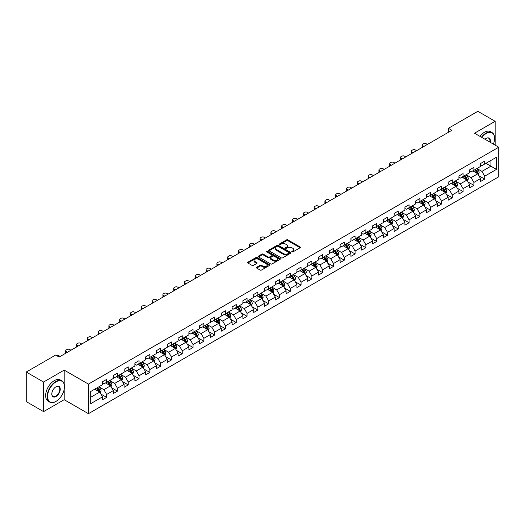 <?xml version="1.0" encoding="UTF-8"?>
<svg xmlns="http://www.w3.org/2000/svg" width="525" height="525" viewBox="0 0 525 525"><rect width="100%" height="100%" fill="white"/><g stroke="black" fill="none" stroke-linecap="round" stroke-linejoin="round"><path stroke-width="0.79" d="M291.946 251.915A0.676 0.387 0 0 0 292.897 251.915L300.123 247.748A0.958 0.558 0 0 0 300.398 247.354A0.958 0.558 0 0 0 300.123 246.967L287.884 239.899A0.958 0.558 0 0 0 286.525 239.899L279.307 244.073A0.676 0.387 0 0 0 280.258 244.617L281.19 244.079A3.078 1.778 0 0 1 285.541 244.079L286.558 244.67A3.078 1.778 0 0 1 287.464 245.923A3.078 1.778 0 0 1 286.558 247.177L285.626 247.721A0.676 0.387 0 0 0 286.578 248.266L287.51 247.728A3.078 1.778 0 0 1 291.861 247.728L292.884 248.318A3.078 1.778 0 0 1 293.783 249.572A3.078 1.778 0 0 1 292.884 250.832L291.946 251.37A0.676 0.387 0 0 0 291.946 251.915L291.946 251.37M256.692 267.291A0.958 0.558 0 0 0 256.41 267.684A0.958 0.558 0 0 0 256.692 268.072L260.124 270.053A0.958 0.558 0 0 0 261.483 270.053L269.502 265.427A0.958 0.558 0 0 0 269.784 265.033A0.958 0.558 0 0 0 269.502 264.639L257.27 257.578A0.958 0.558 0 0 0 255.911 257.578L247.892 262.211A0.958 0.558 0 0 0 247.61 262.598A0.958 0.558 0 0 0 247.892 262.992L252.033 265.387A0.958 0.558 0 0 0 253.391 265.387L256.823 263.406A0.958 0.558 0 0 0 257.106 263.012A0.958 0.558 0 0 0 256.823 262.618L254.769 261.43A2.572 1.483 0 0 1 254.015 260.387A2.572 1.483 0 0 1 255.603 259.015A2.572 1.483 0 0 1 258.405 259.337L266.457 263.983A2.572 1.483 0 0 1 267.212 265.033A2.572 1.483 0 0 1 265.624 266.405A2.572 1.483 0 0 1 262.822 266.083L261.483 265.309A0.958 0.558 0 0 0 260.124 265.309L256.692 267.291L256.692 268.072L260.124 266.109L260.124 265.309M64.194 370.112L43.562 382.029L26.25 372.035L26.25 401.618L43.562 411.613L64.194 399.696L88.43 413.687L88.43 384.103L64.194 370.112L64.194 384.156M495.147 145.13L495.147 121.308L474.515 133.219L498.75 147.21L88.43 384.103M495.147 121.308L477.842 111.313L448.409 128.303L448.409 132.3M26.25 372.035L55.676 355.044L59.141 357.046L451.874 130.298L448.409 128.303M281.262 257.854A0.958 0.558 0 0 0 282.621 257.854L290.64 253.221A0.958 0.558 0 0 0 290.922 252.827A0.958 0.558 0 0 0 290.64 252.44L278.408 245.372A0.958 0.558 0 0 0 277.043 245.372L269.023 250.005A0.958 0.558 0 0 0 268.748 250.399A0.958 0.558 0 0 0 269.023 250.793L281.262 257.854M266.949 252.066A0.676 0.387 0 0 1 267.632 252.157L280.055 259.33L272.048 263.957A0.958 0.558 0 0 1 270.69 263.957L258.457 256.889L261.89 254.927L261.89 254.126L258.457 256.108A0.958 0.558 0 0 0 258.175 256.502A0.958 0.558 0 0 0 258.457 256.889L258.457 256.108M261.89 254.927A0.958 0.558 0 0 1 263.248 254.927L263.248 254.126A0.958 0.558 0 0 0 261.89 254.126M263.248 254.126L268.209 256.988A0.958 0.558 0 0 0 269.568 256.988L271.845 255.675A0.958 0.558 0 0 0 272.127 255.281A0.958 0.558 0 0 0 271.845 254.887L266.68 251.908A0.676 0.387 0 0 1 267.632 251.357L280.068 258.536A0.958 0.558 0 0 1 280.35 258.93A0.958 0.558 0 0 1 280.068 259.324L280.068 258.536M88.43 413.687L498.75 176.794L498.75 147.21M100.859 394.039L106.641 397.379L106.641 394.459L113.288 390.62L113.288 393.54L117.443 391.145L117.443 388.224L124.09 384.385L124.09 387.306L128.244 384.904L128.244 381.99L134.892 378.151L134.892 381.071L139.046 378.669L139.046 375.749L145.688 371.917L145.688 374.83L149.848 372.435L149.848 369.515L156.489 365.676L156.489 368.596L160.643 366.201L160.643 363.28L167.291 359.441L167.291 362.362L171.445 359.96L171.445 357.046L178.093 353.207L178.093 356.121L182.247 353.725L182.247 350.805L188.895 346.966L188.895 349.886L193.049 347.491L193.049 344.571L199.697 340.732L199.697 343.652L203.851 341.25L203.851 338.336L210.499 334.497L210.499 337.417L214.653 335.016L214.653 332.095L221.301 328.263L221.301 331.177L225.455 328.781L225.455 325.861L232.102 322.022L232.102 324.942L236.257 322.547L236.257 319.627L242.904 315.787L242.904 318.708L247.058 316.306L247.058 313.392L253.706 309.553L253.706 312.467L257.86 310.072L257.86 307.151L264.508 303.312L264.508 306.233L268.662 303.837L268.662 300.917L275.31 297.078L275.31 299.998L279.464 297.596L279.464 294.683L286.112 290.843L286.112 293.764L290.266 291.362L290.266 288.442L296.914 284.609L296.914 287.523L301.068 285.127L301.068 282.207L307.716 278.368L307.716 281.288L311.87 278.893L311.87 275.973L318.517 272.134L318.517 275.054L322.672 272.652L322.672 269.738L329.319 265.899L329.319 268.813L333.473 266.418L333.473 263.498L340.121 259.665L340.121 262.579L344.275 260.183L344.275 257.263L350.923 253.424L350.923 256.344L355.077 253.942L355.077 251.029L361.725 247.19L361.725 250.11L365.879 247.708L365.879 244.788L372.527 240.955L372.527 243.869L376.681 241.474L376.681 238.553L383.322 234.714L383.322 237.635L387.483 235.239L387.483 232.319L394.124 228.48L394.124 231.4L398.285 228.998L398.285 226.085L404.926 222.246L404.926 225.166L409.08 222.764L409.08 219.844L415.728 216.011L415.728 218.925L419.882 216.53L419.882 213.609L426.53 209.77L426.53 212.691L430.684 210.289L430.684 207.375L437.332 203.536L437.332 206.456L441.486 204.054L441.486 201.134L448.133 197.302L448.133 200.215L452.288 197.82L452.288 194.9L458.935 191.061L458.935 193.981L463.089 191.586L463.089 188.665L469.737 184.826L469.737 187.747L473.891 185.345L473.891 182.431L480.539 178.592L480.539 181.512L484.693 179.11L484.693 176.19L496.466 169.398L496.466 157.244L490.928 160.44L490.928 166.195L496.466 169.398M106.641 397.379L102.487 399.774L102.487 396.861L90.713 403.653L90.713 391.499L102.487 384.707L102.487 381.787L106.641 379.391L106.641 382.305L113.288 378.473L113.288 375.552L117.443 373.15L117.443 376.071L124.09 372.232L124.09 369.318L128.244 366.916L128.244 369.836L134.892 365.997L134.892 363.077L139.046 360.682L139.046 363.602L145.688 359.763L145.688 356.842L149.848 354.447L149.848 357.361L156.489 353.522L156.489 350.608L160.643 348.206L160.643 351.127L167.291 347.288L167.291 344.367L171.445 341.972L171.445 344.892L178.093 341.053L178.093 338.133L182.247 335.738L182.247 338.651L188.895 334.819L188.895 331.898L193.049 329.497L193.049 332.417L199.697 328.578L199.697 325.664L203.851 323.262L203.851 326.183L210.499 322.343L210.499 319.423L214.653 317.028L214.653 319.948L221.301 316.109L221.301 313.189L225.455 310.793L225.455 313.707L232.102 309.868L232.102 306.954L236.257 304.553L236.257 307.473L242.904 303.634L242.904 300.72L247.058 298.318L247.058 301.238L253.706 297.399L253.706 294.479L257.86 292.084L257.86 294.998L264.508 291.165L264.508 288.245L268.662 285.843L268.662 288.763L275.31 284.924L275.31 282.01L279.464 279.608L279.464 282.529L286.112 278.69L286.112 275.769L290.266 273.374L290.266 276.294L296.914 272.455L296.914 269.535L301.068 267.14L301.068 270.053L307.716 266.221L307.716 263.301L311.87 260.899L311.87 263.819L318.517 259.98L318.517 257.066L322.672 254.664L322.672 257.585L329.319 253.746L329.319 250.825L333.473 248.43L333.473 251.344L340.121 247.511L340.121 244.591L344.275 242.189L344.275 245.109L350.923 241.27L350.923 238.357L355.077 235.955L355.077 238.875L361.725 235.036L361.725 232.116L365.879 229.72L365.879 232.641L372.527 228.802L372.527 225.881L376.681 223.486L376.681 226.4L383.322 222.567L383.322 219.647L387.483 217.245L387.483 220.165L394.124 216.326L394.124 213.412L398.285 211.011L398.285 213.931L404.926 210.092L404.926 207.172L409.08 204.776L409.08 207.69L415.728 203.857L415.728 200.937L419.882 198.535L419.882 201.456L426.53 197.617L426.53 194.703L430.684 192.301L430.684 195.221L437.332 191.382L437.332 188.462L441.486 186.067L441.486 188.987L448.133 185.148L448.133 182.227L452.288 179.832L452.288 182.746L458.935 178.913L458.935 175.993L463.089 173.591L463.089 176.512L469.737 172.673L469.737 169.759L473.891 167.357L473.891 170.277L480.539 166.438L480.539 163.518L484.693 161.123L484.693 164.036L496.466 157.244M105.532 382.948L110.519 385.822L103.871 389.662L98.884 386.787M102.487 383.106L103.871 383.906L106.641 382.305M103.871 389.662L106.641 394.459M110.519 385.822L113.288 390.62M116.333 376.714L121.321 379.588L114.673 383.427L109.686 380.546M113.288 376.871L114.673 377.672L117.443 376.071M114.673 383.427L117.443 388.224M121.321 379.588L124.09 384.385M127.135 370.473L132.116 373.354L125.475 377.193L120.487 374.312M124.09 370.637L125.475 371.438L128.244 369.836M125.475 377.193L128.244 381.99M132.116 373.354L134.892 378.151M137.937 364.238L142.918 367.119L136.277 370.952L131.289 368.077M134.892 364.396L136.277 365.197L139.046 363.602M136.277 370.952L139.046 375.749M142.918 367.119L145.688 371.917M148.739 358.004L153.72 360.878L147.072 364.717L142.091 361.843M145.688 358.162L147.072 358.962L149.848 357.361M147.072 364.717L149.848 369.515M153.72 360.878L156.489 365.676M159.541 351.763L164.522 354.644L157.874 358.483L152.893 355.602M156.489 351.927L157.874 352.728L160.643 351.127M157.874 358.483L160.643 363.28M164.522 354.644L167.291 359.441M170.343 345.529L175.324 348.41L168.676 352.249L163.695 349.368M167.291 345.693L168.676 346.487L171.445 344.892M168.676 352.249L171.445 357.046M175.324 348.41L178.093 353.207M181.145 339.294L186.126 342.169L179.478 346.008L174.497 343.133M178.093 339.452L179.478 340.252L182.247 338.651M179.478 346.008L182.247 350.805M186.126 342.169L188.895 346.966M191.947 333.06L196.927 335.934L190.28 339.773L185.299 336.892M188.895 333.217L190.28 334.018L193.049 332.417M190.28 339.773L193.049 344.571M196.927 335.934L199.697 340.732M202.742 326.819L207.729 329.7L201.082 333.539L196.101 330.658M199.697 326.983L201.082 327.784L203.851 326.183M201.082 333.539L203.851 338.336M207.729 329.7L210.499 334.497M213.544 320.585L218.531 323.466L211.883 327.298L206.902 324.424M210.499 320.742L211.883 321.543L214.653 319.948M211.883 327.298L214.653 332.095M218.531 323.466L221.301 328.263M224.346 314.35L229.333 317.225L222.685 321.064L217.698 318.189M221.301 314.508L222.685 315.308L225.455 313.707M222.685 321.064L225.455 325.861M229.333 317.225L232.102 322.022M235.148 308.109L240.135 310.99L233.487 314.829L228.5 311.948M232.102 308.273L233.487 309.074L236.257 307.473M233.487 314.829L236.257 319.627M240.135 310.99L242.904 315.787M245.949 301.875L250.937 304.756L244.289 308.595L239.302 305.714M242.904 302.039L244.289 302.833L247.058 301.238M244.289 308.595L247.058 313.392M250.937 304.756L253.706 309.553M256.751 295.641L261.739 298.522L255.091 302.354L250.103 299.48M253.706 295.798L255.091 296.599L257.86 294.998M255.091 302.354L257.86 307.151M261.739 298.522L264.508 303.312M267.553 289.406L272.541 292.281L265.893 296.12L260.905 293.239M264.508 289.564L265.893 290.364L268.662 288.763M265.893 296.12L268.662 300.917M272.541 292.281L275.31 297.078M278.355 283.165L283.342 286.046L276.695 289.885L271.707 287.004M275.31 283.329L276.695 284.13L279.464 282.529M276.695 289.885L279.464 294.683M283.342 286.046L286.112 290.843M289.157 276.931L294.144 279.812L287.497 283.644L282.509 280.77M286.112 277.088L287.497 277.889L290.266 276.294M287.497 283.644L290.266 288.442M294.144 279.812L296.914 284.609M299.959 270.697L304.946 273.571L298.298 277.41L293.311 274.536M296.914 270.854L298.298 271.655L301.068 270.053M298.298 277.41L301.068 282.207M304.946 273.571L307.716 278.368M310.761 264.456L315.748 267.337L309.1 271.176L304.113 268.295M307.716 264.62L309.1 265.42L311.87 263.819M309.1 271.176L311.87 275.973M315.748 267.337L318.517 272.134M321.562 258.221L326.55 261.102L319.902 264.941L314.915 262.06M318.517 258.385L319.902 259.179L322.672 257.585M319.902 264.941L322.672 269.738M326.55 261.102L329.319 265.899M332.364 251.987L337.352 254.868L330.704 258.7L325.717 255.826M329.319 252.144L330.704 252.945L333.473 251.344M330.704 258.7L333.473 263.498M337.352 254.868L340.121 259.665M343.166 245.752L348.154 248.627L341.506 252.466L336.518 249.585M340.121 245.91L341.506 246.711L344.275 245.109M341.506 252.466L344.275 257.263M348.154 248.627L350.923 253.424M353.968 239.512L358.956 242.393L352.308 246.232L347.32 243.351M350.923 239.676L352.308 240.476L355.077 238.875M352.308 246.232L355.077 251.029M358.956 242.393L361.725 247.19M364.77 233.277L369.751 236.158L363.11 239.991L358.122 237.116M361.725 233.435L363.11 234.235L365.879 232.641M363.11 239.991L365.879 244.788M369.751 236.158L372.527 240.955M375.572 227.043L380.553 229.917L373.912 233.756L368.924 230.882M372.527 227.2L373.912 228.001L376.681 226.4M373.912 233.756L376.681 238.553M380.553 229.917L383.322 234.714M386.374 220.802L391.355 223.683L384.713 227.522L379.726 224.641M383.322 220.966L384.713 221.767L387.483 220.165M384.713 227.522L387.483 232.319M391.355 223.683L394.124 228.48M397.176 214.567L402.157 217.448L395.509 221.287L390.528 218.407M394.124 214.732L395.509 215.526L398.285 213.931M395.509 221.287L398.285 226.085M402.157 217.448L404.926 222.246M407.977 208.333L412.958 211.214L406.311 215.047L401.33 212.172M404.926 208.491L406.311 209.291L409.08 207.69M406.311 215.047L409.08 219.844M412.958 211.214L415.728 216.011M418.779 202.099L423.76 204.973L417.113 208.812L412.132 205.931M415.728 202.256L417.113 203.057L419.882 201.456M417.113 208.812L419.882 213.609M423.76 204.973L426.53 209.77M429.581 195.858L434.562 198.739L427.914 202.578L422.933 199.697M426.53 196.022L427.914 196.823L430.684 195.221M427.914 202.578L430.684 207.375M434.562 198.739L437.332 203.536M440.377 189.623L445.364 192.504L438.716 196.337L433.735 193.463M437.332 189.781L438.716 190.582L441.486 188.987M438.716 196.337L441.486 201.134M445.364 192.504L448.133 197.302M451.178 183.389L456.166 186.263L449.518 190.102L444.537 187.228M448.133 183.547L449.518 184.347L452.288 182.746M449.518 190.102L452.288 194.9M456.166 186.263L458.935 191.061M461.98 177.155L466.968 180.029L460.32 183.868L455.339 180.987M458.935 177.312L460.32 178.113L463.089 176.512M460.32 183.868L463.089 188.665M466.968 180.029L469.737 184.826M472.782 170.914L477.77 173.795L471.122 177.634L466.134 174.753M469.737 171.078L471.122 171.872L473.891 170.277M471.122 177.634L473.891 182.431M477.77 173.795L480.539 178.592M485.94 163.321L490.928 166.195L481.924 171.393L476.936 168.518M480.539 164.837L481.924 165.638L484.693 164.036M481.924 171.393L484.693 176.19M43.562 382.029L43.562 411.613M90.713 397.261L99.717 392.063L94.73 389.183M99.717 392.063L102.487 396.861M478.912 175.77L484.693 179.11M468.11 182.011L473.891 185.345M457.308 188.245L463.089 191.586M446.506 194.48L452.288 197.82M435.704 200.721L441.486 204.054M424.902 206.955L430.684 210.289M414.1 213.189L419.882 216.53M403.298 219.424L409.08 222.764M392.503 225.665L398.285 228.998M381.701 231.899L387.483 235.239M370.899 238.133L376.681 241.474M360.098 244.374L365.879 247.708M349.296 250.609L355.077 253.942M338.494 256.843L344.275 260.183M327.692 263.077L333.473 266.418M316.89 269.318L322.672 272.652M306.088 275.553L311.87 278.893M295.286 281.787L301.068 285.127M284.484 288.022L290.266 291.362M273.683 294.262L279.464 297.596M262.881 300.497L268.662 303.837M252.079 306.731L257.86 310.072M241.277 312.972L247.058 316.306M230.475 319.207L236.257 322.547M219.673 325.441L225.455 328.781M208.871 331.675L214.653 335.016M198.069 337.916L203.851 341.25M187.268 344.151L193.049 347.491M176.466 350.385L182.247 353.725M165.664 356.626L171.445 359.96M154.862 362.86L160.643 366.201M144.067 369.095L149.848 372.435M133.265 375.329L139.046 378.669M122.463 381.57L128.244 384.904M111.661 387.804L117.443 391.145M64.194 399.696L64.194 389.379M292.215 252.013L292.884 251.626A3.078 1.778 0 0 0 293.783 250.373L293.783 249.572M287.464 245.923L287.464 246.724A3.078 1.778 0 0 1 286.558 247.977L285.895 248.364M300.11 247.754L287.884 240.699A0.958 0.558 0 0 0 286.525 240.699L279.576 244.716M290.627 253.227L278.408 246.173A0.958 0.558 0 0 0 277.043 246.173L269.036 250.799L269.023 250.005M288.94 253.102A0.676 0.387 0 0 0 288.94 252.558L278.204 246.356A0.676 0.387 0 0 0 277.252 246.356L276.262 246.927A3.078 1.778 0 0 0 275.363 248.181A3.078 1.778 0 0 0 276.262 249.434L283.605 253.673A3.078 1.778 0 0 0 287.956 253.673L288.94 253.102L288.94 253.903A0.676 0.387 0 0 0 289.137 253.627L289.137 252.827M275.363 248.181L275.363 248.981A3.078 1.778 0 0 0 276.262 250.235L276.262 249.434M288.94 253.903L287.956 254.474A3.078 1.778 0 0 1 283.605 254.474L276.262 250.235M263.248 254.927L268.209 257.788A0.958 0.558 0 0 0 269.568 257.788L271.845 256.476A0.958 0.558 0 0 0 272.127 256.082L272.127 255.281M273.361 259.96A2.572 1.483 0 0 0 276.163 260.282A2.572 1.483 0 0 0 277.745 258.91A2.572 1.483 0 0 0 276.997 257.86L274.155 256.226A0.958 0.558 0 0 0 272.797 256.226L270.519 257.539A0.958 0.558 0 0 0 270.237 257.933A0.958 0.558 0 0 0 270.519 258.326L273.361 259.96L273.361 260.761A2.572 1.483 0 0 0 276.163 261.082A2.572 1.483 0 0 0 277.745 259.711L277.745 258.91M270.237 257.933L270.237 258.733A0.958 0.558 0 0 0 270.519 259.12L270.519 258.326M273.361 260.761L270.519 259.12M267.212 265.033L267.212 265.834A2.572 1.483 0 0 1 265.624 267.205A2.572 1.483 0 0 1 262.822 266.884L261.483 266.109A0.958 0.558 0 0 0 260.124 266.109M254.015 260.387L254.015 261.181A2.572 1.483 0 0 0 254.769 262.231L254.769 261.43M256.823 262.618L256.823 263.406L254.769 262.231M269.502 264.639L269.502 265.427L257.27 258.379A0.958 0.558 0 0 0 255.911 258.379L247.898 262.999L247.892 262.211M478.314 174.74L479.141 172.666A2.592 1.496 -120 0 0 478.314 170.454L476.884 168.551M423.938 146.429L422.71 145.72A1.956 1.129 0 0 1 422.133 144.926A1.956 1.129 0 0 1 422.71 144.126L423.399 143.725A1.956 1.129 0 0 1 426.169 143.725L427.396 144.434M474.39 171.846L473.419 170.546M422.297 147.374A1.956 1.129 180 0 1 422.133 146.921L422.133 144.926M474.738 169.785L476.168 171.695A2.592 1.496 60 0 1 476.91 173.257L477.737 172.777A2.592 1.496 -120 0 0 476.995 171.216L475.565 169.306M474.915 169.687L476.503 171.8A1.319 0.761 60 0 1 476.746 172.2L477.737 172.777M493.395 144.119A11.944 6.897 120 0 0 494.596 138.416A11.944 6.897 120 0 0 486.15 133.54A11.944 6.897 120 0 0 481.806 137.425M481.451 137.222A12.239 7.068 -60 0 1 485.94 133.179A12.239 7.068 -60 0 1 492.063 132.569A12.239 7.068 -60 0 1 494.596 138.173A12.239 7.068 -60 0 1 494.596 138.298M484.995 139.269A5.972 3.452 -60 0 1 486.15 138.416L486.15 138.416A5.972 3.452 -60 0 1 490.212 142.282M479.929 136.343A12.239 7.068 -60 0 1 484.417 132.3A12.239 7.068 -60 0 1 490.54 131.69L492.063 132.569M489.832 142.058A5.677 3.281 120 0 0 488.782 138.252A5.677 3.281 120 0 0 486.045 138.475M55.814 401.494L56.024 401.376A11.944 6.897 120 0 0 64.47 386.748A11.944 6.897 120 0 0 56.024 381.865A11.944 6.897 120 0 0 47.578 396.5A11.944 6.897 120 0 0 56.024 401.376L55.814 401.494A12.239 7.068 -60 0 1 49.698 402.104A12.239 7.068 -60 0 1 47.821 392.293A12.239 7.068 -60 0 1 55.814 381.511A12.239 7.068 -60 0 1 61.937 380.901A12.239 7.068 -60 0 1 64.47 386.505A12.239 7.068 -60 0 1 64.47 386.623M56.024 396.5A5.972 3.452 -60 0 1 51.798 394.058A5.972 3.452 -60 0 1 56.024 386.748L56.024 386.748A5.972 3.452 -60 0 1 60.25 389.183A5.972 3.452 -60 0 1 56.024 396.5M51.804 393.94A5.677 3.281 120 0 0 52.979 396.421A5.677 3.281 120 0 0 55.814 396.139A5.677 3.281 120 0 0 59.528 391.132A5.677 3.281 120 0 0 58.656 386.584A5.677 3.281 120 0 0 55.919 386.807M49.698 402.104L48.175 401.225A12.239 7.068 -60 0 1 46.298 391.414A12.239 7.068 -60 0 1 54.292 380.632A12.239 7.068 -60 0 1 60.414 380.021L61.937 380.901M467.512 180.974L468.339 178.9A2.592 1.496 -120 0 0 467.512 176.695L466.082 174.786M413.136 152.663L411.908 151.961A1.956 1.129 0 0 1 411.337 151.161A1.956 1.129 0 0 1 411.908 150.36L412.598 149.96A1.956 1.129 0 0 1 415.367 149.96L416.594 150.668M463.588 178.08L462.617 176.781M411.495 153.608A1.956 1.129 180 0 1 411.337 153.156L411.337 151.161M463.936 176.026L465.367 177.929A2.592 1.496 60 0 1 466.108 179.491L466.935 179.012A2.592 1.496 -120 0 0 466.193 177.45L464.769 175.547M464.113 175.921L465.701 178.034A1.319 0.761 60 0 1 465.944 178.441L466.935 179.012M456.711 187.215L457.538 185.141A2.592 1.496 -120 0 0 456.711 182.93L455.28 181.02M402.334 158.904L401.107 158.196A1.956 1.129 0 0 1 400.536 157.395A1.956 1.129 0 0 1 401.107 156.594L401.796 156.194A1.956 1.129 0 0 1 404.572 156.194L405.792 156.903M452.786 184.314L451.815 183.022M400.693 159.849A1.956 1.129 180 0 1 400.536 159.397L400.536 157.395M453.134 182.26L454.565 184.17A2.592 1.496 60 0 1 455.306 185.732L456.14 185.246A2.592 1.496 -120 0 0 455.392 183.691L453.967 181.781M453.318 182.155L454.899 184.275A1.319 0.761 60 0 1 455.142 184.675L456.14 185.246M445.915 193.449L446.736 191.376A2.592 1.496 -120 0 0 445.909 189.164L444.478 187.254M391.532 165.139L390.305 164.43A1.956 1.129 0 0 1 389.734 163.629A1.956 1.129 0 0 1 390.305 162.835L391 162.435A1.956 1.129 0 0 1 393.77 162.435L394.99 163.137M441.984 190.555L441.02 189.256M389.898 166.084A1.956 1.129 180 0 1 389.734 165.631L389.734 163.629M442.332 188.495L443.763 190.404A2.592 1.496 60 0 1 444.504 191.966L445.338 191.487A2.592 1.496 -120 0 0 444.59 189.925L443.166 188.016M442.516 188.39L444.098 190.509A1.319 0.761 60 0 1 444.34 190.91L445.338 191.487M435.113 199.684L435.934 197.61A2.592 1.496 -120 0 0 435.107 195.398L433.676 193.495M380.73 171.373L379.503 170.664A1.956 1.129 0 0 1 378.932 169.87A1.956 1.129 0 0 1 379.503 169.07L380.198 168.669A1.956 1.129 0 0 1 382.968 168.669L384.188 169.378M431.189 196.79L430.218 195.49M379.096 172.318A1.956 1.129 180 0 1 378.932 171.865L378.932 169.87M431.53 194.736L432.961 196.639A2.592 1.496 60 0 1 433.702 198.201L434.536 197.722A2.592 1.496 -120 0 0 433.788 196.16L432.364 194.25M431.714 194.631L433.296 196.744A1.319 0.761 60 0 1 433.538 197.144L434.536 197.722M424.312 205.925L425.132 203.844A2.592 1.496 -120 0 0 424.305 201.639L422.874 199.73M369.928 177.614L368.701 176.905A1.956 1.129 0 0 1 368.13 176.105A1.956 1.129 0 0 1 368.701 175.304L369.397 174.904A1.956 1.129 0 0 1 372.166 174.904L373.387 175.613M420.387 203.024L419.416 201.731M368.294 178.552A1.956 1.129 180 0 1 368.13 178.106L368.13 176.105M420.728 200.97L422.159 202.88A2.592 1.496 60 0 1 422.901 204.435L423.734 203.956A2.592 1.496 -120 0 0 422.986 202.394L421.562 200.491M420.912 200.865L422.494 202.978A1.319 0.761 60 0 1 422.737 203.385L423.734 203.956M413.51 212.159L414.33 210.085A2.592 1.496 -120 0 0 413.503 207.874L412.072 205.964M359.126 183.848L357.899 183.14A1.956 1.129 0 0 1 357.328 182.339A1.956 1.129 0 0 1 357.899 181.538L358.595 181.138A1.956 1.129 0 0 1 361.364 181.138L362.585 181.847M409.585 209.258L408.614 207.966M357.492 184.793A1.956 1.129 180 0 1 357.328 184.341L357.328 182.339M409.927 207.204L411.357 209.114A2.592 1.496 60 0 1 412.099 210.676L412.932 210.197A2.592 1.496 -120 0 0 412.191 208.635L410.76 206.725M410.11 207.099L411.692 209.219A1.319 0.761 60 0 1 411.935 209.619L412.932 210.197M402.708 218.393L403.528 216.32A2.592 1.496 -120 0 0 402.701 214.108L401.271 212.205M348.324 190.083L347.097 189.374A1.956 1.129 0 0 1 346.526 188.573A1.956 1.129 0 0 1 347.097 187.779L347.793 187.379A1.956 1.129 0 0 1 350.562 187.379L351.783 188.088M398.783 215.499L397.812 214.2M346.69 191.028A1.956 1.129 180 0 1 346.526 190.575L346.526 188.573M399.125 213.439L400.555 215.348A2.592 1.496 60 0 1 401.297 216.91L402.13 216.431A2.592 1.496 -120 0 0 401.389 214.869L399.958 212.96M399.308 213.34L400.89 215.453A1.319 0.761 60 0 1 401.133 215.854L402.13 216.431M391.906 224.628L392.726 222.554A2.592 1.496 -120 0 0 391.899 220.349L390.469 218.439M337.523 196.317L336.295 195.615A1.956 1.129 0 0 1 335.724 194.814A1.956 1.129 0 0 1 336.295 194.014L336.991 193.613A1.956 1.129 0 0 1 339.76 193.613L340.988 194.322M387.982 221.734L387.01 220.434M335.888 197.262A1.956 1.129 180 0 1 335.724 196.809L335.724 194.814M388.323 219.68L389.753 221.583A2.592 1.496 60 0 1 390.495 223.145L391.328 222.666A2.592 1.496 -120 0 0 390.587 221.104L389.156 219.201M388.507 219.575L390.088 221.688A1.319 0.761 60 0 1 390.331 222.095L391.328 222.666M381.104 230.869L381.924 228.795A2.592 1.496 -120 0 0 381.098 226.583L379.667 224.674M326.721 202.558L325.493 201.849A1.956 1.129 0 0 1 324.923 201.049A1.956 1.129 0 0 1 325.493 200.248L326.189 199.848A1.956 1.129 0 0 1 328.958 199.848L330.186 200.557M377.18 227.968L376.208 226.675M325.087 203.503A1.956 1.129 180 0 1 324.923 203.05L324.923 201.049M377.521 225.914L378.952 227.824A2.592 1.496 60 0 1 379.693 229.386L380.527 228.9A2.592 1.496 -120 0 0 379.785 227.345L378.354 225.435M377.705 225.809L379.286 227.929A1.319 0.761 60 0 1 379.529 228.329L380.527 228.9M370.302 237.103L371.123 235.029A2.592 1.496 -120 0 0 370.296 232.818L368.865 230.908M315.919 208.793L314.692 208.084A1.956 1.129 0 0 1 314.121 207.283A1.956 1.129 0 0 1 314.692 206.489L315.387 206.089A1.956 1.129 0 0 1 318.157 206.089L319.384 206.791M366.378 234.209L365.407 232.91M314.285 209.738A1.956 1.129 180 0 1 314.121 209.285L314.121 207.283M366.719 232.148L368.15 234.058A2.592 1.496 60 0 1 368.891 235.62L369.725 235.141A2.592 1.496 -120 0 0 368.983 233.579L367.553 231.669M366.903 232.043L368.484 234.163A1.319 0.761 60 0 1 368.727 234.563L369.725 235.141M359.5 243.338L360.321 241.264A2.592 1.496 -120 0 0 359.494 239.052L358.063 237.149M305.117 215.027L303.89 214.318A1.956 1.129 0 0 1 303.319 213.524A1.956 1.129 0 0 1 303.89 212.723L304.585 212.323A1.956 1.129 0 0 1 307.355 212.323L308.582 213.032M355.576 240.443L354.605 239.144M303.483 215.972A1.956 1.129 180 0 1 303.319 215.519L303.319 213.524M355.917 238.389L357.348 240.293A2.592 1.496 60 0 1 358.089 241.854L358.923 241.375A2.592 1.496 -120 0 0 358.181 239.813L356.751 237.904M356.101 238.284L357.689 240.398A1.319 0.761 60 0 1 357.925 240.798L358.923 241.375M348.698 249.578L349.519 247.498A2.592 1.496 -120 0 0 348.692 245.293L347.261 243.383M294.315 221.268L293.088 220.559A1.956 1.129 0 0 1 292.517 219.758A1.956 1.129 0 0 1 293.088 218.958L293.783 218.558A1.956 1.129 0 0 1 296.553 218.558L297.78 219.266M344.774 246.678L343.803 245.385M292.681 222.206A1.956 1.129 180 0 1 292.517 221.753L292.517 219.758M345.115 244.624L346.546 246.533A2.592 1.496 60 0 1 347.288 248.089L348.121 247.61A2.592 1.496 -120 0 0 347.379 246.048L345.949 244.145M345.299 244.519L346.887 246.632A1.319 0.761 60 0 1 347.123 247.039L348.121 247.61M337.897 255.813L338.717 253.739A2.592 1.496 -120 0 0 337.89 251.527L336.466 249.618M283.513 227.502L282.286 226.793A1.956 1.129 0 0 1 281.715 225.993A1.956 1.129 0 0 1 282.286 225.192L282.982 224.792A1.956 1.129 0 0 1 285.751 224.792L286.978 225.501M333.972 252.912L333.001 251.619M281.879 228.447A1.956 1.129 180 0 1 281.715 227.994L281.715 225.993M334.313 250.858L335.744 252.768A2.592 1.496 60 0 1 336.486 254.33L337.319 253.851A2.592 1.496 -120 0 0 336.577 252.289L335.147 250.379M334.497 250.753L336.085 252.873A1.319 0.761 60 0 1 336.322 253.273L337.319 253.851M327.095 262.047L327.922 259.973A2.592 1.496 -120 0 0 327.088 257.762L325.664 255.859M272.711 233.737L271.491 233.028A1.956 1.129 0 0 1 270.913 232.227A1.956 1.129 0 0 1 271.491 231.433L272.18 231.033A1.956 1.129 0 0 1 274.949 231.033L276.176 231.742M323.17 259.153L322.199 257.854M271.077 234.682A1.956 1.129 180 0 1 270.913 234.229L270.913 232.227M323.518 257.092L324.942 259.002A2.592 1.496 60 0 1 325.684 260.564L326.517 260.085A2.592 1.496 -120 0 0 325.776 258.523L324.345 256.613M323.695 256.994L325.283 259.107A1.319 0.761 60 0 1 325.52 259.507L326.517 260.085M316.293 268.282L317.12 266.208A2.592 1.496 -120 0 0 316.286 264.003L314.862 262.093M261.909 239.971L260.689 239.269A1.956 1.129 0 0 1 260.111 238.468A1.956 1.129 0 0 1 260.689 237.668L261.378 237.267A1.956 1.129 0 0 1 264.147 237.267L265.374 237.976M312.368 265.387L311.397 264.088M260.275 240.916A1.956 1.129 180 0 1 260.111 240.463L260.111 238.468M312.716 263.333L314.14 265.237A2.592 1.496 60 0 1 314.882 266.798L315.715 266.319A2.592 1.496 -120 0 0 314.974 264.757L313.543 262.854M312.893 263.228L314.482 265.342A1.319 0.761 60 0 1 314.718 265.742L315.715 266.319M305.491 274.522L306.318 272.449A2.592 1.496 -120 0 0 305.484 270.237L304.06 268.327M251.107 246.212L249.887 245.503A1.956 1.129 0 0 1 249.309 244.702A1.956 1.129 0 0 1 249.887 243.902L250.576 243.502A1.956 1.129 0 0 1 253.345 243.502L254.573 244.21M301.567 271.622L300.595 270.329M249.473 247.157A1.956 1.129 180 0 1 249.309 246.704L249.309 244.702M301.914 269.568L303.338 271.478A2.592 1.496 60 0 1 304.087 273.039L304.913 272.554A2.592 1.496 -120 0 0 304.172 270.998L302.741 269.089M302.092 269.463L303.68 271.582A1.319 0.761 60 0 1 303.916 271.983L304.913 272.554M294.689 280.757L295.516 278.683A2.592 1.496 -120 0 0 294.683 276.472L293.258 274.562M240.306 252.446L239.085 251.738A1.956 1.129 0 0 1 238.507 250.937A1.956 1.129 0 0 1 239.085 250.143L239.774 249.743A1.956 1.129 0 0 1 242.543 249.743L243.771 250.445M290.765 277.856L289.793 276.563M238.672 253.391A1.956 1.129 180 0 1 238.507 252.938L238.507 250.937M291.113 275.802L292.537 277.712A2.592 1.496 60 0 1 293.285 279.274L294.112 278.795A2.592 1.496 -120 0 0 293.37 277.233L291.939 275.323M291.29 275.697L292.878 277.817A1.319 0.761 60 0 1 293.114 278.217L294.112 278.795M283.887 286.991L284.714 284.918A2.592 1.496 -120 0 0 283.887 282.706L282.457 280.803M229.504 258.681L228.283 257.972A1.956 1.129 0 0 1 227.706 257.178A1.956 1.129 0 0 1 228.283 256.377L228.972 255.977A1.956 1.129 0 0 1 231.742 255.977L232.969 256.686M279.963 284.097L278.992 282.798M227.87 259.626A1.956 1.129 180 0 1 227.706 259.173L227.706 257.178M280.311 282.043L281.735 283.946A2.592 1.496 60 0 1 282.483 285.508L283.31 285.029A2.592 1.496 -120 0 0 282.568 283.467L281.137 281.558M280.488 281.938L282.076 284.051A1.319 0.761 60 0 1 282.312 284.452L283.31 285.029M273.085 293.232L273.912 291.152A2.592 1.496 -120 0 0 273.085 288.947L271.655 287.037M218.702 264.922L217.481 264.213A1.956 1.129 0 0 1 216.904 263.412A1.956 1.129 0 0 1 217.481 262.612L218.17 262.211A1.956 1.129 0 0 1 220.94 262.211L222.167 262.92M269.161 290.332L268.19 289.039M217.068 265.86A1.956 1.129 180 0 1 216.904 265.407L216.904 263.412M269.509 288.277L270.933 290.187A2.592 1.496 60 0 1 271.681 291.743L272.508 291.263A2.592 1.496 -120 0 0 271.766 289.702L270.336 287.798M269.686 288.173L271.274 290.286A1.319 0.761 60 0 1 271.51 290.692L272.508 291.263M262.283 299.467L263.11 297.393A2.592 1.496 -120 0 0 262.283 295.181L260.853 293.272M207.9 271.156L206.679 270.447A1.956 1.129 0 0 1 206.102 269.647A1.956 1.129 0 0 1 206.679 268.846L207.368 268.446A1.956 1.129 0 0 1 210.138 268.446L211.365 269.154M258.359 296.566L257.388 295.273M206.266 272.101A1.956 1.129 180 0 1 206.102 271.648L206.102 269.647M258.707 294.512L260.137 296.422A2.592 1.496 60 0 1 260.879 297.983L261.706 297.504A2.592 1.496 -120 0 0 260.964 295.942L259.534 294.033M258.884 294.407L260.472 296.527A1.319 0.761 60 0 1 260.715 296.927L261.706 297.504M251.482 305.701L252.308 303.627A2.592 1.496 -120 0 0 251.482 301.416L250.051 299.512M197.105 277.39L195.877 276.682A1.956 1.129 0 0 1 195.3 275.881A1.956 1.129 0 0 1 195.877 275.087L196.567 274.687A1.956 1.129 0 0 1 199.336 274.687L200.563 275.395M247.557 302.807L246.586 301.507M195.464 278.335A1.956 1.129 180 0 1 195.3 277.882L195.3 275.881M247.905 300.746L249.336 302.656A2.592 1.496 60 0 1 250.077 304.218L250.904 303.739A2.592 1.496 -120 0 0 250.162 302.177L248.732 300.267M248.082 300.648L249.67 302.761A1.319 0.761 60 0 1 249.913 303.161L250.904 303.739M240.68 311.935L241.507 309.862A2.592 1.496 -120 0 0 240.68 307.657L239.249 305.747M186.303 283.625L185.076 282.923A1.956 1.129 0 0 1 184.498 282.122A1.956 1.129 0 0 1 185.076 281.321L185.765 280.921A1.956 1.129 0 0 1 188.534 280.921L189.761 281.63M236.755 309.041L235.784 307.742M184.662 284.57A1.956 1.129 180 0 1 184.498 284.117L184.498 282.122M237.103 306.987L238.534 308.89A2.592 1.496 60 0 1 239.275 310.452L240.102 309.973A2.592 1.496 -120 0 0 239.361 308.411L237.93 306.508M237.28 306.882L238.868 308.995A1.319 0.761 60 0 1 239.111 309.396L240.102 309.973M229.878 318.176L230.705 316.103A2.592 1.496 -120 0 0 229.878 313.891L228.447 311.981M175.501 289.866L174.274 289.157A1.956 1.129 0 0 1 173.703 288.356A1.956 1.129 0 0 1 174.274 287.556L174.963 287.155A1.956 1.129 0 0 1 177.732 287.155L178.959 287.864M225.953 315.276L224.982 313.983M173.86 290.811A1.956 1.129 180 0 1 173.703 290.358L173.703 288.356M226.301 313.222L227.732 315.131A2.592 1.496 60 0 1 228.473 316.693L229.3 316.207A2.592 1.496 -120 0 0 228.559 314.652L227.135 312.743M226.478 313.117L228.067 315.236A1.319 0.761 60 0 1 228.309 315.637L229.3 316.207M219.076 324.411L219.903 322.337A2.592 1.496 -120 0 0 219.076 320.125L217.645 318.216M164.699 296.1L163.472 295.391A1.956 1.129 0 0 1 162.901 294.591A1.956 1.129 0 0 1 163.472 293.79L164.161 293.396A1.956 1.129 0 0 1 166.937 293.396L168.157 294.098M215.152 321.51L214.18 320.217M163.058 297.045A1.956 1.129 180 0 1 162.901 296.592L162.901 294.591M215.499 319.456L216.93 321.366A2.592 1.496 60 0 1 217.672 322.928L218.505 322.448A2.592 1.496 -120 0 0 217.757 320.887L216.333 318.977M215.677 319.351L217.265 321.471A1.319 0.761 60 0 1 217.507 321.871L218.505 322.448M208.281 330.645L209.101 328.571A2.592 1.496 -120 0 0 208.274 326.36L206.843 324.457M153.897 302.334L152.67 301.626A1.956 1.129 0 0 1 152.099 300.832A1.956 1.129 0 0 1 152.67 300.031L153.366 299.631A1.956 1.129 0 0 1 156.135 299.631L157.356 300.339M204.35 327.751L203.385 326.452M152.263 303.279A1.956 1.129 180 0 1 152.099 302.827L152.099 300.832M204.698 325.697L206.128 327.6A2.592 1.496 60 0 1 206.87 329.162L207.703 328.683A2.592 1.496 -120 0 0 206.955 327.121L205.531 325.211M204.881 325.592L206.463 327.705A1.319 0.761 60 0 1 206.706 328.105L207.703 328.683M197.479 336.886L198.299 334.806A2.592 1.496 -120 0 0 197.472 332.601L196.042 330.691M143.095 308.575L141.868 307.867A1.956 1.129 0 0 1 141.297 307.066A1.956 1.129 0 0 1 141.868 306.265L142.564 305.865A1.956 1.129 0 0 1 145.333 305.865L146.554 306.574M193.548 333.985L192.583 332.692M141.461 309.514A1.956 1.129 180 0 1 141.297 309.061L141.297 307.066M193.896 331.931L195.326 333.841A2.592 1.496 60 0 1 196.068 335.396L196.901 334.917A2.592 1.496 -120 0 0 196.153 333.355L194.729 331.452M194.079 331.826L195.661 333.939A1.319 0.761 60 0 1 195.904 334.346L196.901 334.917M186.677 343.12L187.497 341.047A2.592 1.496 -120 0 0 186.67 338.835L185.24 336.925M132.293 314.81L131.066 314.101A1.956 1.129 0 0 1 130.495 313.3A1.956 1.129 0 0 1 131.066 312.5L131.762 312.099A1.956 1.129 0 0 1 134.531 312.099L135.752 312.808M182.752 340.22L181.781 338.927M130.659 315.755A1.956 1.129 180 0 1 130.495 315.302L130.495 313.3M183.094 338.166L184.524 340.075A2.592 1.496 60 0 1 185.266 341.637L186.099 341.158A2.592 1.496 -120 0 0 185.351 339.596L183.927 337.687M183.277 338.061L184.859 340.18A1.319 0.761 60 0 1 185.102 340.581L186.099 341.158M175.875 349.355L176.695 347.281A2.592 1.496 -120 0 0 175.868 345.069L174.438 343.166M121.492 321.044L120.264 320.335A1.956 1.129 0 0 1 119.693 319.535A1.956 1.129 0 0 1 120.264 318.741L120.96 318.34A1.956 1.129 0 0 1 123.729 318.34L124.95 319.049M171.951 346.461L170.979 345.161M119.857 321.989A1.956 1.129 180 0 1 119.693 321.536L119.693 319.535M172.292 344.4L173.723 346.31A2.592 1.496 60 0 1 174.464 347.872L175.298 347.392A2.592 1.496 -120 0 0 174.556 345.831L173.125 343.921M172.476 344.295L174.057 346.415A1.319 0.761 60 0 1 174.3 346.815L175.298 347.392M165.073 355.589L165.893 353.515A2.592 1.496 -120 0 0 165.067 351.31L163.636 349.401M110.69 327.278L109.463 326.576A1.956 1.129 0 0 1 108.892 325.776A1.956 1.129 0 0 1 109.463 324.975L110.158 324.575A1.956 1.129 0 0 1 112.928 324.575L114.148 325.283M161.149 352.695L160.178 351.396M109.056 328.223A1.956 1.129 180 0 1 108.892 327.771L108.892 325.776M161.49 350.641L162.921 352.544A2.592 1.496 60 0 1 163.662 354.106L164.496 353.627A2.592 1.496 -120 0 0 163.754 352.065L162.323 350.162M161.674 350.536L163.255 352.649A1.319 0.761 60 0 1 163.498 353.049L164.496 353.627M154.271 361.83L155.092 359.756A2.592 1.496 -120 0 0 154.265 357.545L152.834 355.635M99.888 333.519L98.661 332.811A1.956 1.129 0 0 1 98.09 332.01A1.956 1.129 0 0 1 98.661 331.209L99.356 330.809A1.956 1.129 0 0 1 102.126 330.809L103.346 331.518M150.347 358.929L149.376 357.637M98.254 334.464A1.956 1.129 180 0 1 98.09 334.012L98.09 332.01M150.688 356.875L152.119 358.785A2.592 1.496 60 0 1 152.86 360.34L153.694 359.861A2.592 1.496 -120 0 0 152.952 358.306L151.522 356.396M150.872 356.77L152.453 358.89A1.319 0.761 60 0 1 152.696 359.29L153.694 359.861M143.469 368.064L144.29 365.991A2.592 1.496 -120 0 0 143.463 363.779L142.032 361.869M89.086 339.754L87.859 339.045A1.956 1.129 0 0 1 87.288 338.244A1.956 1.129 0 0 1 87.859 337.444L88.554 337.05A1.956 1.129 0 0 1 91.324 337.05L92.551 337.752M139.545 365.164L138.574 363.871M87.452 340.699A1.956 1.129 180 0 1 87.288 340.246L87.288 338.244M139.886 363.11L141.317 365.019A2.592 1.496 60 0 1 142.058 366.581L142.892 366.102A2.592 1.496 -120 0 0 142.15 364.54L140.72 362.631M140.07 363.005L141.652 365.124A1.319 0.761 60 0 1 141.894 365.525L142.892 366.102M132.667 374.299L133.488 372.225A2.592 1.496 -120 0 0 132.661 370.013L131.23 368.11M78.284 345.988L77.057 345.279A1.956 1.129 0 0 1 76.486 344.485A1.956 1.129 0 0 1 77.057 343.685L77.752 343.284A1.956 1.129 0 0 1 80.522 343.284L81.749 343.993M128.743 371.405L127.772 370.105M76.65 346.933A1.956 1.129 180 0 1 76.486 346.48L76.486 344.485M129.084 369.351L130.515 371.254A2.592 1.496 60 0 1 131.257 372.816L132.09 372.337A2.592 1.496 -120 0 0 131.348 370.775L129.918 368.865M129.268 369.246L130.85 371.359A1.319 0.761 60 0 1 131.093 371.759L132.09 372.337M121.866 380.54L122.686 378.459A2.592 1.496 -120 0 0 121.859 376.254L120.428 374.345M67.482 352.229L66.255 351.52A1.956 1.129 0 0 1 65.684 350.72A1.956 1.129 0 0 1 66.255 349.919L66.951 349.519A1.956 1.129 0 0 1 69.72 349.519L70.947 350.227M117.941 377.639L116.97 376.346M65.848 353.167A1.956 1.129 180 0 1 65.684 352.715L65.684 350.72M118.282 375.585L119.713 377.495A2.592 1.496 60 0 1 120.455 379.05L121.288 378.571A2.592 1.496 -120 0 0 120.547 377.009L119.116 375.106M118.466 375.48L120.048 377.593A1.319 0.761 60 0 1 120.291 378L121.288 378.571M111.064 386.774L111.884 384.7A2.592 1.496 -120 0 0 111.057 382.489L109.627 380.579M56.582 355.569A1.956 1.129 0 0 1 58.918 355.753L60.145 356.462M107.139 383.873L106.168 382.581M107.481 381.819L108.911 383.729A2.592 1.496 60 0 1 109.653 385.291L110.486 384.812A2.592 1.496 -120 0 0 109.745 383.25L108.314 381.34M107.664 381.714L109.252 383.834A1.319 0.761 60 0 1 109.489 384.234L110.486 384.812M100.262 393.008L101.082 390.935A2.592 1.496 -120 0 0 100.255 388.723L98.831 386.82M96.338 390.114L95.366 388.815M96.679 388.054L98.109 389.963A2.592 1.496 60 0 1 98.851 391.525L99.684 391.046A2.592 1.496 -120 0 0 98.943 389.484L97.512 387.575M96.862 387.949L98.451 390.068A1.319 0.761 60 0 1 98.687 390.469L99.684 391.046M292.884 251.626L292.884 250.832M285.626 248.266L285.626 247.721M286.558 247.977L286.558 247.177M279.307 244.617L279.307 244.073M286.525 240.699L286.525 239.899M287.884 240.699L287.884 239.899M300.123 247.748L300.123 246.967M277.043 246.173L277.043 245.372M278.408 246.173L278.408 245.372M290.64 253.221L290.64 252.44M283.605 254.474L283.605 253.673M287.956 254.474L287.956 253.673M268.209 257.788L268.209 256.988M269.568 257.788L269.568 256.988M271.845 256.476L271.845 255.675M267.632 252.157L267.632 251.357M261.483 266.109L261.483 265.309M262.822 266.884L262.822 266.083M255.911 258.379L255.911 257.578M257.27 258.379L257.27 257.578M422.71 145.72L422.71 147.138M477.514 173.644L479.122 172.718M476.995 171.216L478.314 170.454M475.151 172.279L476.168 171.695M411.908 151.961L411.908 153.372M466.712 179.885L468.32 178.953M466.193 177.45L467.512 176.695M464.349 178.52L465.367 177.929M401.107 158.196L401.107 159.613M455.91 186.119L457.518 185.187M455.392 183.691L456.711 182.93M453.548 184.754L454.565 184.17M390.305 164.43L390.305 165.847M445.108 192.353L446.716 191.428M444.59 189.925L445.909 189.164M442.746 190.988L443.763 190.404M379.503 170.664L379.503 172.082M434.306 198.588L435.914 197.662M433.788 196.16L435.107 195.398M431.944 197.229L432.961 196.639M368.701 176.905L368.701 178.316M423.504 204.829L425.119 203.897M422.986 202.394L424.305 201.639M421.142 203.464L422.159 202.88M357.899 183.14L357.899 184.557M412.702 211.063L414.317 210.131M412.191 208.635L413.503 207.874M410.34 209.698L411.357 209.114M347.097 189.374L347.097 190.792M401.901 217.298L403.515 216.372M401.389 214.869L402.701 214.108M399.538 215.933L400.555 215.348M336.295 195.615L336.295 197.026M391.099 223.538L392.713 222.607M390.587 221.104L391.899 220.349M388.736 222.173L389.753 221.583M325.493 201.849L325.493 203.26M380.297 229.773L381.911 228.841M379.785 227.345L381.098 226.583M377.934 228.408L378.952 227.824M314.692 208.084L314.692 209.501M369.495 236.007L371.109 235.082M368.983 233.579L370.296 232.818M367.133 234.642L368.15 234.058M303.89 214.318L303.89 215.736M358.7 242.242L360.308 241.316M358.181 239.813L359.494 239.052M356.331 240.883L357.348 240.293M293.088 220.559L293.088 221.97M347.898 248.482L349.506 247.551M347.379 246.048L348.692 245.293M345.535 247.118L346.546 246.533M282.286 226.793L282.286 228.211M337.096 254.717L338.704 253.785M336.577 252.289L337.89 251.527M334.733 253.352L335.744 252.768M271.491 233.028L271.491 234.445M326.294 260.951L327.902 260.026M325.776 258.523L327.088 257.762M323.932 259.586L324.942 259.002M260.689 239.269L260.689 240.68M315.492 267.192L317.1 266.26M314.974 264.757L316.286 264.003M313.13 265.827L314.14 265.237M249.887 245.503L249.887 246.914M304.69 273.427L306.298 272.495M304.172 270.998L305.484 270.237M302.328 272.062L303.338 271.478M239.085 251.738L239.085 253.155M293.888 279.661L295.496 278.729M293.37 277.233L294.683 276.472M291.526 278.296L292.537 277.712M228.283 257.972L228.283 259.389M283.087 285.895L284.694 284.97M282.568 283.467L283.887 282.706M280.724 284.537L281.735 283.946M217.481 264.213L217.481 265.624M272.285 292.136L273.892 291.204M271.766 289.702L273.085 288.947M269.922 290.771L270.933 290.187M206.679 270.447L206.679 271.865M261.483 298.371L263.091 297.439M260.964 295.942L262.283 295.181M259.12 297.006L260.137 296.422M195.877 276.682L195.877 278.099M250.681 304.605L252.289 303.68M250.162 302.177L251.482 301.416M248.318 303.24L249.336 302.656M185.076 282.923L185.076 284.333M239.879 310.846L241.487 309.914M239.361 308.411L240.68 307.657M237.517 309.481L238.534 308.89M174.274 289.157L174.274 290.568M229.077 317.08L230.685 316.148M228.559 314.652L229.878 313.891M226.715 315.715L227.732 315.131M163.472 295.391L163.472 296.809M218.275 323.315L219.883 322.383M217.757 320.887L219.076 320.125M215.913 321.95L216.93 321.366M152.67 301.626L152.67 303.043M207.473 329.549L209.081 328.624M206.955 327.121L208.274 326.36M205.111 328.191L206.128 327.6M141.868 307.867L141.868 309.277M196.672 335.79L198.279 334.858M196.153 333.355L197.472 332.601M194.309 334.425L195.326 333.841M131.066 314.101L131.066 315.518M185.87 342.024L187.484 341.092M185.351 339.596L186.67 338.835M183.507 340.659L184.524 340.075M120.264 320.335L120.264 321.753M175.068 348.259L176.682 347.333M174.556 345.831L175.868 345.069M172.705 346.894L173.723 346.31M109.463 326.576L109.463 327.987M164.266 354.5L165.88 353.568M163.754 352.065L165.067 351.31M161.903 353.135L162.921 352.544M98.661 332.811L98.661 334.222M153.464 360.734L155.078 359.802M152.952 358.306L154.265 357.545M151.102 359.369L152.119 358.785M87.859 339.045L87.859 340.462M142.662 366.968L144.277 366.037M142.15 364.54L143.463 363.779M140.3 365.603L141.317 365.019M77.057 345.279L77.057 346.697M131.86 373.203L133.475 372.277M131.348 370.775L132.661 370.013M129.498 371.844L130.515 371.254M66.255 351.52L66.255 352.931M121.058 379.444L122.673 378.512M120.547 377.009L121.859 376.254M118.696 378.079L119.713 377.495M110.263 385.678L111.871 384.746M109.745 383.25L111.057 382.489M107.901 384.313L108.911 383.729M99.461 391.913L101.069 390.987M98.943 389.484L100.255 388.723M97.099 390.548L98.109 389.963"/></g></svg>
